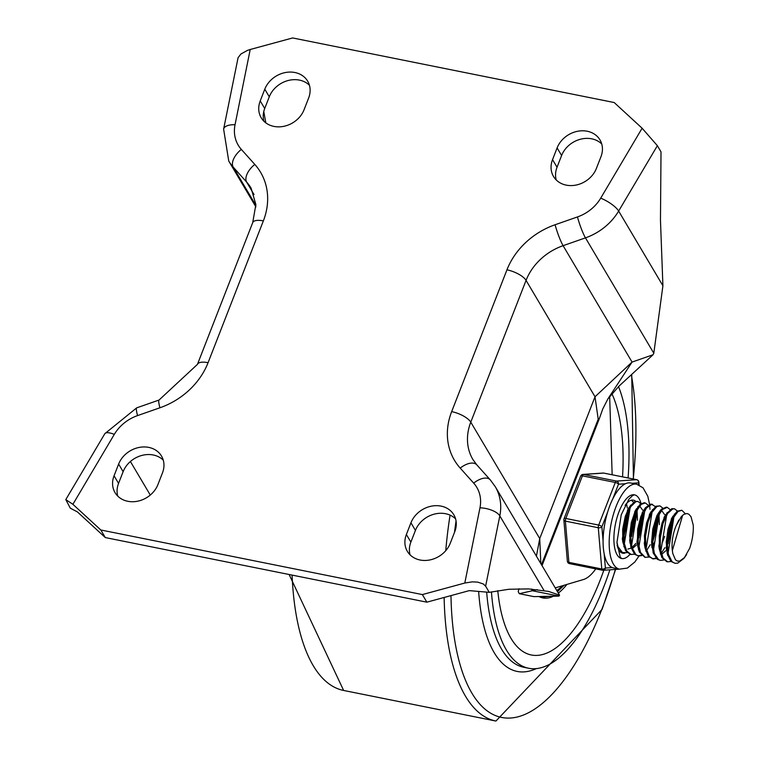 <?xml version="1.0" encoding="UTF-8"?>
<svg xmlns="http://www.w3.org/2000/svg" width="759" height="759" viewBox="0 0 759 759"><rect width="100%" height="100%" fill="white"/><g stroke="black" fill="none" stroke-linecap="round" stroke-linejoin="round"><path stroke-width="1.14" d="M598.206 419.177L599.003 419.518L602.807 408.873L607.95 398.817L632.057 362.081L595.018 396.767L598.206 419.177L541.471 564.677M555.227 587.893L583.861 579.402A54.145 21.508 101.4 0 0 595.749 568.889M612.152 474.764L609.657 396.369M600.701 198.165A16.243 4.82 30.6 0 1 618.651 211.059L657.37 145.7L642.123 128.224L600.701 198.165A37.903 31.821 149.4 0 1 577.466 216.932L555.104 224.749A70.397 59.107 -30.6 0 0 506.946 269.834L451.662 411.625A16.243 6.015 21.3 0 1 470.779 422.156L526.063 280.365L595.018 396.767L539.734 538.558L536.423 556.148M451.662 411.625A70.397 59.107 -30.6 0 0 460.22 468.113A16.243 8.7 -41.9 0 1 476.813 464.859L472.904 459.537A54.145 45.464 149.4 0 1 470.779 422.156L539.734 538.558L540.825 563.586M531.158 589.069L532.533 590.796L558.956 596.109L533.919 596.631L519.308 593.699L518.207 591.603L519.004 588.737M100.814 529.981L422.365 594.582L426.862 602.172L105.311 537.571L100.814 529.981L72.892 504.308L114.315 434.357A37.903 31.821 149.4 0 1 137.55 415.6L159.912 407.782A70.397 59.107 -30.6 0 0 208.07 362.698L263.354 220.897A70.397 59.107 -30.6 0 0 254.796 164.418L241.334 149.409A37.903 31.821 149.4 0 1 235.043 124.713L250.214 49.496L247.5 50.36L240.897 54.012L238.079 57.712L223.62 129.096A16.243 7.03 11.4 0 1 235.043 124.713M657.37 145.7L661.013 151.857L660.463 220.186L662.911 285.773L653.812 353.248L653.053 354.747L619.173 385.97L607.95 398.817M653.053 354.747L632.057 362.081L563.102 245.679L585.464 237.861A54.145 45.464 -30.6 0 0 618.651 211.059L662.911 285.773M264.787 89.201A24.364 20.455 149.4 0 1 285.517 72.513A24.364 20.455 149.4 0 1 307.68 81.185A24.364 20.455 149.4 0 1 308.638 98.006L304.074 109.723A24.364 20.455 149.4 0 1 283.354 126.411A24.364 20.455 149.4 0 1 261.181 117.74A24.364 20.455 149.4 0 1 260.223 100.919L264.787 89.201L269.284 96.791A24.364 20.455 149.4 0 1 287.481 80.701A24.364 20.455 149.4 0 1 309.435 85.274M263.923 121.241A24.364 20.455 149.4 0 1 264.72 108.509L269.284 96.791M157.91 484.603A24.364 20.455 149.4 0 1 137.189 501.291A24.364 20.455 149.4 0 1 115.026 492.619A24.364 20.455 149.4 0 1 114.059 475.798L118.632 464.081A24.364 20.455 149.4 0 1 139.352 447.393A24.364 20.455 149.4 0 1 161.515 456.064A24.364 20.455 149.4 0 1 162.473 472.885L157.91 484.603M117.768 496.12A24.364 20.455 149.4 0 1 118.556 483.388L123.129 471.671A24.364 20.455 149.4 0 1 141.316 455.58A24.364 20.455 149.4 0 1 163.27 460.153M600.957 156.733A24.364 20.455 -30.6 0 0 599.99 139.912A24.364 20.455 -30.6 0 0 577.827 131.231A24.364 20.455 -30.6 0 0 557.106 147.92L552.543 159.637A24.364 20.455 -30.6 0 0 553.501 176.458A24.364 20.455 -30.6 0 0 575.664 185.139A24.364 20.455 -30.6 0 0 596.384 168.441L600.957 156.733M601.745 143.992A24.364 20.455 -30.6 0 0 579.791 139.419A24.364 20.455 -30.6 0 0 561.603 155.51L557.04 167.227A24.364 20.455 -30.6 0 0 556.243 179.959M406.378 534.516A24.364 20.455 -30.6 0 0 407.336 551.338A24.364 20.455 -30.6 0 0 429.499 560.019A24.364 20.455 -30.6 0 0 450.229 543.33L454.793 531.613A24.364 20.455 -30.6 0 0 453.835 514.792A24.364 20.455 -30.6 0 0 431.662 506.111A24.364 20.455 -30.6 0 0 410.942 522.799L406.378 534.516L410.875 542.106A24.364 20.455 -30.6 0 0 410.078 554.848M455.59 518.881A24.364 20.455 -30.6 0 0 433.636 514.308A24.364 20.455 -30.6 0 0 415.439 530.399L410.875 542.106M422.365 594.582L464.802 583.035L472.326 581.859L477.667 582.115L483.227 583.927L485.627 586.185L489.28 592.343L469.299 590.625L426.862 602.172M105.311 537.571L77.39 511.898L70.293 508.179L65.796 499.593L72.892 504.308M265.821 122.863L263.781 111.526M250.214 49.496L292.651 37.95L614.202 102.541L642.123 128.224M558.956 596.109L559.554 595.208L548.605 591.422L528.482 588.908L508.909 589.259L489.28 592.343M537.296 589.648L519.308 593.699M599.971 580.673A144.846 57.542 101.4 0 0 603.822 570.227A144.846 57.542 101.4 0 1 599.971 580.673A144.846 57.542 101.4 0 1 531.347 654.989A144.846 57.542 101.4 0 0 599.971 580.673M622.541 476.851A144.846 57.542 101.4 0 0 611.858 393.579A144.846 57.542 101.4 0 1 622.541 476.851M497.781 590.673A144.846 57.542 101.4 0 0 531.347 654.989A144.846 57.542 101.4 0 1 497.781 590.673M491.452 591.868A158.384 62.921 101.4 0 0 528.681 668.262A158.384 62.921 101.4 0 0 603.718 586.992A158.384 62.921 101.4 0 0 609.885 569.819M628.091 477.971A158.384 62.921 101.4 0 0 618.519 386.578M538.956 596.527A86.64 34.421 101.4 0 0 542.808 597.921A86.64 34.421 101.4 0 0 553.349 596.223M558.311 593.102A86.64 34.421 101.4 0 0 566.935 584.421M628.528 510.788L628.395 515.949L626.071 528.729L623.433 536.167M623.471 533.179L627.484 513.283M627.295 507.942L626.801 504.858M627.162 552.685L622.427 552.524L618.035 546.727L617.001 543.159M631.355 500.209L633.509 502.183M635.833 512.249L634.6 525.2L630.738 537.647M630.776 534.678L633.49 525.266L634.771 514.792M619.192 550.503L621.251 552.258L623.841 553.026M634.467 554.146L631.146 554.497L626.782 551.119L623.851 542.087L623.718 529.668L626.251 516.841L630.72 506.708L635.871 501.69L637.996 501.471L640.814 503.653M643.139 513.72L642.731 521.708L639.799 534.516L638.044 539.108M638.091 536.148L641.64 521.756L642.086 516.253M638.006 501.471L634.922 501.433L629.23 507.173L625.274 516.376L622.684 529.175L622.797 541.926L625.634 550.768L630.226 554.307M641.782 555.616L638.461 555.958L635.871 554.668L631.981 547.6L630.738 536.167L632.294 523.122L636.137 511.594L641.194 504.384L645.311 502.942L648.12 505.124M644.315 502.743L640.245 504.08L635.179 511.177L631.298 522.638L629.685 535.683L630.862 547.182L634.704 554.364L638.461 555.967M637.93 555.825L641.327 555.142M646.649 550.474L650.207 544.782M649.087 557.087L645.235 557.296L640.511 552.448L638.186 542.419L638.689 529.63L641.744 517.154L646.488 507.989L651.611 504.356L655.425 506.585M657.759 516.651L656.924 527.524L652.655 542.049M652.702 539.089L655.814 527.59L656.696 519.194M651.611 504.204L650.653 504.137L645.539 507.638L643.85 510.114L640.776 516.699L637.664 529.137L637.418 544.848L639.372 552.068L644.818 557.239M656.393 558.558L653.072 558.899L649.41 556.499L646.07 548.245L645.463 536.186L647.607 523.207L651.839 512.448L656.981 506.49L659.922 505.874L662.74 508.056M659.922 505.874L656.023 506.215L650.88 512.05L646.621 522.733L644.429 535.693L644.97 547.808L648.252 556.167L653.072 558.899M652.56 558.766L655.937 558.083M661.26 553.415L664.827 547.723M663.708 560.019L660.387 560.37L658.622 559.677L654.362 553.501L652.664 542.6L653.793 529.602L657.332 517.629L662.275 509.574L667.237 507.344L670.045 509.526M672.379 519.592L670.965 533.387L667.275 544.981M667.313 542.021L669.846 533.444L671.317 522.126M666.298 507.154L661.326 509.242L658.451 513.065L656.364 517.192L652.787 529.108L651.601 542.125L653.243 553.093L657.446 559.392L660.387 560.37M671.003 561.489L667.692 561.84L663.053 558.026L660.302 548.7L660.339 536.148L663.034 523.406L667.588 513.539L672.74 508.919L674.542 508.815L677.351 510.987M674.542 508.815L671.781 508.672L665.776 514.517L662.057 522.951L659.315 535.655L659.343 549.26L661.905 557.666L666.781 561.651M686.601 554.535L684.049 558.282L677.73 563.159L674.998 563.301L672.085 561.726L668.356 554.307L667.294 542.676L669.021 529.63L672.986 518.312L678.072 511.452L681.848 510.276L685.33 513.701M681.848 510.276L677.123 511.158L672.028 517.904L668.024 529.146L666.241 542.182L667.246 553.88L670.928 561.413L674.998 563.301M682.645 515.257L672.37 550.522L672.759 553.434L675.463 559.791L677.227 561.015L679.77 561.081L684.504 557.523L689.646 548.321A26.669 10.598 101.4 0 0 693.261 525.228L691.022 516.718L688.897 514.241L686.942 513.52L683.925 514.327L681.392 516.481L676.307 525.37A22.039 8.757 101.4 0 0 672.37 550.522M678.84 520.048L676.307 525.37M674.409 513.985L667.692 555.522M673.062 516.016L671.392 518.805L666.193 547.552L666.649 550.759M668.176 543.805L672.55 519.222M667.095 512.524L660.387 554.051M665.776 514.517L664.106 517.306L658.878 546.053L659.343 549.26M664.495 514.469L662.114 511.139M659.789 511.054L653.072 552.58M662.313 542.628L664.647 536.385M658.451 513.065L656.791 515.854L651.573 544.592L652.038 547.808M661.801 554.307L665.529 550.92M652.484 509.583L645.767 551.11M659.41 524.64L658.935 514.298M651.146 511.604L649.476 514.393L644.268 543.15L644.733 546.357M645.169 508.122L638.461 549.649M643.85 510.114L642.18 512.904L636.962 541.641L637.209 543.14M652.797 545.313L654.998 541.158M638.945 537.932L643.319 513.35M642.579 510.067L640.198 506.737M637.864 506.642L631.156 548.178M635.663 510.228L634.856 511.462L629.657 540.209L630.112 543.416M631.64 536.471L636.004 511.879M630.549 505.181L623.851 546.708M627.883 549.061L631.127 548.14M631.991 547.571L635.881 543.397M637.484 520.238L637.01 509.896M629.23 507.173L627.56 509.972L622.342 538.729L622.797 541.926M632.57 548.434L636.298 545.057M623.443 536.831L624.325 535L628.699 510.409M623.566 539.431L625.767 535.285M639.04 498.559A32.485 12.903 -78.6 0 1 641.013 503.511A32.485 12.903 -78.6 0 0 639.04 498.559A32.485 12.903 -78.6 0 0 634.477 494.83A32.485 12.903 -78.6 0 1 639.04 498.559M638.224 538.681A32.485 12.903 -78.6 0 1 638.044 539.213A32.485 12.903 -78.6 0 0 638.224 538.681M630.055 554.279A32.485 12.903 -78.6 0 1 621.687 558.529A32.485 12.903 -78.6 0 1 615.426 524.137A32.485 12.903 -78.6 0 1 634.477 494.83L632.626 495.523L628.85 499.28L621.26 514.754L616.972 542.315L620.207 557.125L621.687 558.529A32.485 12.903 -78.6 0 0 625.501 557.96A32.485 12.903 -78.6 0 0 630.055 554.279M635.606 501.253A27.077 10.759 101.4 0 0 633.414 500.134A27.077 10.759 101.4 0 0 625.112 505.361M617.114 545.199A27.077 10.759 101.4 0 0 622.75 553.226A27.077 10.759 101.4 0 0 624.894 553.131M612.76 498.929L618.49 484.223A2.704 2.467 -93.9 0 0 616.479 481.073L583.586 474.46A2.704 2.467 -93.9 0 0 582.988 474.422A2.704 2.704 0 0 0 580.654 476.14A2.704 1.006 21.3 0 1 582.419 475.865L615.312 482.468A2.704 1.006 21.3 0 1 618.49 484.223L625.435 483.749A43.32 17.21 101.4 0 0 612.76 498.929A43.32 17.21 101.4 0 0 607.617 512.126A43.32 17.21 101.4 0 0 603.092 541.063A43.32 17.21 101.4 0 0 604.173 553.833A43.32 17.21 101.4 0 0 612.323 567.59A43.32 17.21 101.4 0 0 613.462 567.922L619.553 569.146L627.361 568.083L634.809 562.03L638.993 556.043M603.092 541.063L601.878 526.831A2.704 1.006 -158.7 0 0 598.699 525.076L565.806 518.473A2.704 1.006 -158.7 0 0 564.041 518.758A2.704 2.704 0 0 0 563.861 519.962A2.704 1.471 -4.8 0 0 565.398 521.129L598.282 527.742A2.704 1.471 -4.8 0 0 601.878 526.831L607.617 512.126M612.323 567.59L605.378 568.064A2.704 1.471 175.2 0 1 601.773 568.975L568.889 562.372A2.704 1.471 175.2 0 1 567.362 561.195A2.704 2.704 0 0 0 569.525 563.624A2.704 1.072 101.4 0 0 569.639 563.633L602.295 570.189M632.057 483.293L638.604 482.847A2.704 1.471 -4.8 0 0 638.869 482.126L639.116 485.02M603.927 473.132A2.704 1.072 101.4 0 0 603.813 473.094A2.704 2.704 0 0 0 603.101 473.047L603.101 473.047A2.704 2.467 86.1 0 1 603.699 473.085L636.583 479.688A2.704 2.467 86.1 0 1 638.604 482.847L638.774 484.868M649.562 504.365L647.806 496.253L643.025 487.809L636.611 484.204L630.52 482.98A43.32 17.21 101.4 0 0 625.435 483.749M542.03 565.626L599.003 419.518M223.62 129.096L228.744 161.031A54.145 45.464 -30.6 0 0 233.193 167.094L246.656 182.103L254.037 194.57M254.796 164.418A16.243 8.7 -41.9 0 0 246.656 182.103A54.145 45.464 149.4 0 1 251.106 188.166L255.878 204.541L252.719 222.586A16.243 6.015 21.3 0 1 263.354 220.897M260.223 100.919L264.72 108.509M114.059 475.798L118.556 483.388M118.632 464.081L123.129 471.671M557.106 147.92L561.603 155.51M552.543 159.637L557.04 167.227M410.942 522.799L415.439 530.399M485.627 586.185L499.811 515.892A54.145 45.464 -30.6 0 0 495.266 486.68L490.276 479.868L476.813 464.859M460.22 468.113L473.682 483.122A37.903 31.821 149.4 0 1 479.973 507.809A16.243 7.03 11.4 0 1 499.811 515.892L544.07 590.597M479.973 507.809L464.802 583.035M473.682 483.122A16.243 8.7 -41.9 0 1 490.276 479.868M506.946 269.834A16.243 6.015 21.3 0 1 526.063 280.365A54.145 45.464 149.4 0 1 563.102 245.679A16.243 2.059 70.7 0 1 555.104 224.749M577.466 216.932A16.243 2.059 70.7 0 0 585.464 237.861L653.812 353.248M65.796 499.593L104.837 433.674A16.243 4.82 30.6 0 1 114.315 434.357M104.837 433.674L136.686 407.858A16.243 2.059 70.7 0 0 137.55 415.6M136.686 407.858L159.048 400.04A16.243 2.059 70.7 0 0 159.912 407.782M159.048 400.04L197.435 364.386A16.243 6.015 21.3 0 1 208.07 362.698M255.906 205.433L233.193 167.094A16.243 8.7 -41.9 0 1 241.334 149.409M150.282 495.067L130.406 461.519M532.799 590.644L531.907 589.126M486.671 592.115A158.384 62.921 101.4 0 0 523.805 667.275L528.681 668.262M478.644 591.413A163.745 65.046 101.4 0 0 536.271 668.622M450.979 595.606A211.922 84.192 101.4 0 0 505.39 717.976A211.922 84.192 101.4 0 0 602.077 608.709A211.922 84.192 101.4 0 0 615.369 569.44M633.234 479.005A211.922 84.192 101.4 0 0 631.336 374.756M456.045 520.921A211.922 84.192 101.4 0 0 454.508 532.344M450.059 515.133A216.59 86.042 101.4 0 0 445.761 550.664M444.138 597.466A216.59 86.042 101.4 0 0 495.921 721.05L602.086 609.354L615.587 569.421M292.092 575.094A216.59 86.042 101.4 0 0 343.628 690.453L495.921 721.05M562.447 585.749A82.579 32.808 -78.6 0 1 556.774 590.511M638.869 482.126A2.704 2.704 0 0 0 636.706 479.697A2.704 1.072 -78.6 0 0 636.583 479.688L616.479 481.073A2.704 1.072 -78.6 0 0 615.312 482.468L598.699 525.076A2.704 1.072 -78.6 0 0 598.282 527.742L601.773 568.975A2.704 1.072 -78.6 0 0 602.409 570.227A2.704 2.704 0 0 0 603.13 570.275A2.704 2.467 -93.9 0 0 605.378 568.064L604.173 553.833M636.858 479.764A2.704 1.072 -78.6 0 0 636.706 479.697L603.813 473.094A2.704 1.072 101.4 0 0 603.699 473.085L583.586 474.46A2.704 1.072 101.4 0 0 582.419 475.865L565.806 518.473A2.704 1.072 101.4 0 0 565.398 521.129L568.889 562.372A2.704 1.072 101.4 0 0 569.525 563.624L602.409 570.227A2.704 1.072 -78.6 0 0 602.523 570.237A2.704 2.467 -93.9 0 0 603.13 570.275L619.572 569.155M636.611 484.204A43.32 17.21 101.4 0 0 611.213 523.293A43.32 17.21 101.4 0 0 619.553 569.146M197.435 364.386L252.719 222.586M228.744 161.031L255.906 206.894M559.554 595.208L495.266 486.68M633.442 479.043L631.725 374.396M289.113 574.497L343.628 690.453M541.11 597.456L549.241 596.308M557.448 591.65L564.127 585.246M630.093 554.279L631.042 554.478M644.249 502.724L645.245 502.923M644.704 557.22L645.624 557.4M651.554 504.194L652.617 504.403M666.174 507.126L667.114 507.316M666.63 561.622L667.559 561.812M636.962 541.641L637.418 544.848M634.856 511.462L636.526 508.672M603.101 473.047L582.988 474.422M580.654 476.14L564.041 518.758M563.861 519.962L567.362 561.195M649.97 509.317L649.638 505.039"/></g></svg>
